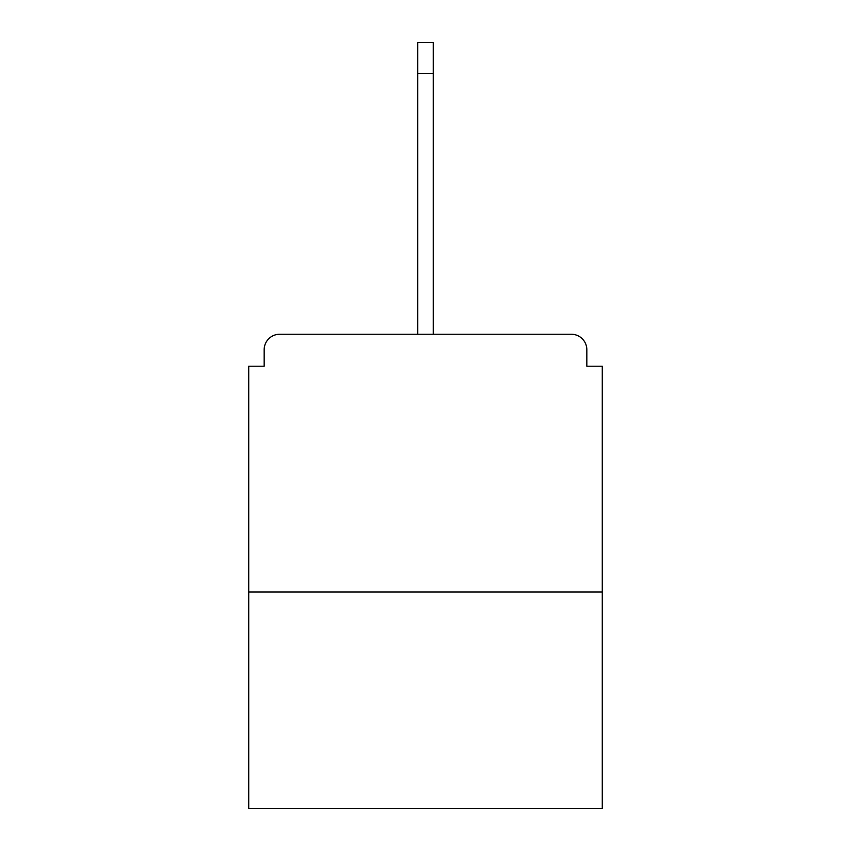<?xml version="1.0" encoding="UTF-8"?>
<svg xmlns="http://www.w3.org/2000/svg" width="851" height="851" viewBox="0 0 851 851"><rect width="100%" height="100%" fill="white"/><g stroke="black" fill="none" stroke-linecap="round" stroke-linejoin="round"><path stroke-width="1.28" d="M586.828 366.228L586.828 349.74L586.828 366.228L602.285 366.228L602.285 808.45L248.715 808.45L248.715 366.228L264.172 366.228L264.172 349.74L264.172 366.228M602.285 591.977L248.715 591.977M586.828 349.74A15.467 15.467 0 0 0 571.361 334.273L279.639 334.273A15.467 15.467 0 0 0 264.172 349.74M571.361 334.273L505.909 334.273M345.091 334.273L279.639 334.273M417.767 73.473L417.767 42.55L433.233 42.55L433.233 73.473L417.767 73.473L417.767 334.273M433.233 73.473L433.233 334.273"/></g></svg>
